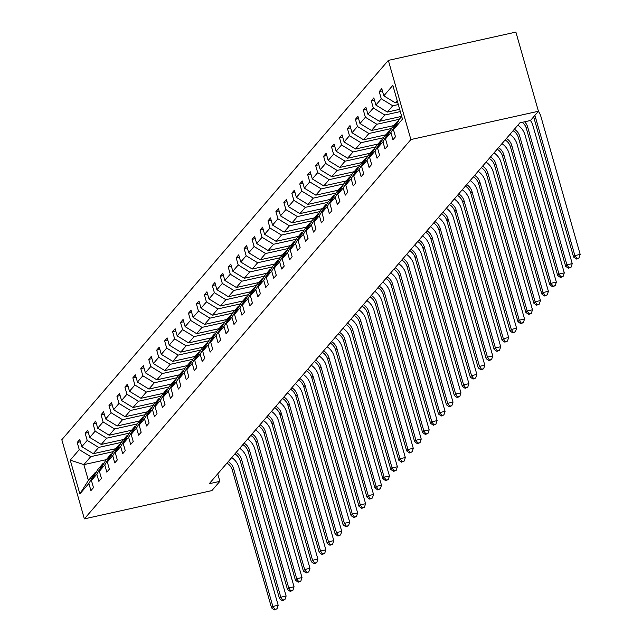 <?xml version="1.0" encoding="UTF-8"?>
<svg xmlns="http://www.w3.org/2000/svg" width="642" height="642" viewBox="0 0 642 642"><rect width="100%" height="100%" fill="white"/><g stroke="black" fill="none" stroke-linecap="round" stroke-linejoin="round"><path stroke-width="0.96" d="M388.338 60.388L61.817 439.714L84.367 518.872L410.888 139.555L388.338 60.388L515.887 32.1L538.437 111.259L410.888 139.555M113.361 451.623L90.747 456.647L83.869 464.631L70.235 460.113L79.255 449.641L77.217 442.474L80.402 441.76M106.283 459.664L83.869 464.631L88.379 480.465L95.257 472.472L96.204 472.263M90.747 456.647L79.255 449.641M121.314 442.394L98.691 447.41L93.291 453.685L81.807 446.68L79.76 439.513L77.217 442.474M81.807 446.68L87.2 440.404L85.161 433.238L88.347 432.531M129.259 433.157L106.636 438.181L101.235 444.449L89.752 437.443L87.705 430.276L85.161 433.238M89.752 437.443L95.152 431.175L93.106 424.001L96.3 423.295M137.203 423.929L114.589 428.944L109.188 435.22L97.696 428.214L95.658 421.048L93.106 424.001M97.696 428.214L103.097 421.938L101.059 414.772L104.245 414.066M145.156 414.692L122.534 419.707L117.133 425.983L105.649 418.977L103.603 411.811L101.059 414.772M105.649 418.977L111.05 412.71L109.004 405.535L112.198 404.829M153.101 405.463L130.487 410.479L125.086 416.754L113.594 409.748L111.556 402.582L109.004 405.535M113.594 409.748L118.995 403.473L116.956 396.307L120.142 395.6M161.046 396.226L138.431 401.242L133.03 407.518L121.539 400.512L119.5 393.345L116.956 396.307M121.539 400.512L126.939 394.236L124.901 387.07L128.087 386.364M168.998 386.998L146.376 392.013L140.975 398.289L129.491 391.283L127.445 384.117L124.901 387.07M129.491 391.283L134.892 385.007L132.846 377.841L136.04 377.135M176.943 377.761L154.329 382.776L148.928 389.052L137.436 382.046L135.398 374.88L132.846 377.841M137.436 382.046L142.837 375.771L140.799 368.604L143.985 367.898M184.896 368.532L162.274 373.548L156.873 379.823L145.389 372.817L143.343 365.651L140.799 368.604M145.389 372.817L150.79 366.542L148.743 359.376L151.929 358.669M192.841 359.295L170.218 364.311L164.825 370.586L153.334 363.581L151.295 356.414L148.743 359.376M153.334 363.581L158.734 357.305L156.696 350.139L159.882 349.433M200.785 350.067L178.171 355.082L172.77 361.358L161.278 354.352L159.24 347.178L156.696 350.139M161.278 354.352L166.679 348.076L164.641 340.91L167.827 340.204M208.738 340.83L186.116 345.845L180.715 352.121L169.231 345.115L167.185 337.949L164.641 340.91M169.231 345.115L174.632 338.84L172.586 331.673L175.78 330.967M216.683 331.601L194.069 336.617L188.668 342.884L177.176 335.886L175.138 328.712L172.586 331.673M177.176 335.886L182.577 329.611L180.538 322.445L183.724 321.738M224.628 322.364L202.013 327.38L196.613 333.655L185.121 326.65L183.082 319.483L180.538 322.445M185.121 326.65L190.522 320.374L188.483 313.208L191.669 312.502M232.581 313.127L209.958 318.151L204.557 324.419L193.073 317.413L191.027 310.247L188.483 313.208M193.073 317.413L198.474 311.145L196.428 303.979L199.622 303.265M240.525 303.899L217.911 308.914L212.51 315.19L201.018 308.184L198.98 301.018L196.428 303.979M201.018 308.184L206.419 301.909L204.381 294.742L207.567 294.036M248.478 294.662L225.856 299.686L220.455 305.953L208.971 298.947L206.925 291.781L204.381 294.742M208.971 298.947L214.372 292.68L212.325 285.513L215.519 284.799M256.423 285.433L233.808 290.449L228.408 296.724L216.916 289.719L214.877 282.552L212.325 285.513M216.916 289.719L222.317 283.443L220.278 276.277L223.464 275.57M264.368 276.196L241.753 281.22L236.352 287.488L224.861 280.482L222.822 273.315L220.278 276.277M224.861 280.482L230.261 274.214L228.223 267.04L231.409 266.334M272.32 266.968L249.698 271.983L244.297 278.259L232.813 271.253L230.767 264.087L228.223 267.04M232.813 271.253L238.214 264.977L236.168 257.811L239.362 257.105M280.265 257.731L257.651 262.747L252.25 269.022L240.758 262.016L238.72 254.85L236.168 257.811M240.758 262.016L246.159 255.749L244.12 248.574L247.306 247.868M288.218 248.502L265.595 253.518L260.195 259.793L248.711 252.787L246.664 245.621L244.12 248.574M248.711 252.787L254.112 246.512L252.065 239.346L255.251 238.639M296.163 239.265L273.54 244.281L268.139 250.557L256.656 243.551L254.617 236.384L252.065 239.346M256.656 243.551L262.056 237.275L260.01 230.109L263.204 229.403M304.107 230.037L281.493 235.052L276.092 241.328L264.6 234.322L262.562 227.156L260.01 230.109M264.6 234.322L270.001 228.046L267.963 220.88L271.149 220.174M312.06 220.8L289.438 225.815L284.037 232.091L272.553 225.085L270.507 217.919L267.963 220.88M272.553 225.085L277.954 218.81L275.908 211.643L279.101 210.937M320.005 211.571L297.39 216.587L291.99 222.862L280.498 215.856L278.459 208.69L275.908 211.643M280.498 215.856L285.899 209.581L283.86 202.415L287.046 201.708M327.95 202.334L305.335 207.35L299.934 213.625L288.443 206.62L286.404 199.453L283.86 202.415M288.443 206.62L293.843 200.344L291.805 193.178L294.991 192.472M335.902 193.106L313.28 198.121L307.879 204.397L296.395 197.391L294.349 190.217L291.805 193.178M296.395 197.391L301.796 191.115L299.75 183.949L302.944 183.243M343.847 183.869L321.233 188.884L315.832 195.16L304.34 188.154L302.302 180.988L299.75 183.949M304.34 188.154L309.741 181.879L307.703 174.712L310.888 174.006M351.8 174.64L329.177 179.656L323.777 185.923L312.293 178.925L310.247 171.751L307.703 174.712M312.293 178.925L317.694 172.65L315.647 165.484L318.841 164.777M359.745 165.403L337.122 170.419L331.729 176.694L320.238 169.689L318.199 162.522L315.647 165.484M320.238 169.689L325.638 163.413L323.6 156.247L326.786 155.541M367.689 156.166L345.075 161.19L339.674 167.458L328.182 160.452L326.144 153.286L323.6 156.247M328.182 160.452L333.583 154.184L331.545 147.018L334.731 146.304M375.642 146.938L353.02 151.953L347.619 158.229L336.135 151.223L334.089 144.057L331.545 147.018M336.135 151.223L341.536 144.948L339.49 137.781L342.684 137.075M383.587 137.701L360.973 142.725L355.572 148.992L344.08 141.986L342.042 134.82L339.49 137.781M344.08 141.986L349.481 135.719L347.442 128.552L350.628 127.838M391.532 128.472L368.917 133.488L363.516 139.763L352.033 132.758L349.986 125.591L347.442 128.552M352.033 132.758L357.425 126.482L355.387 119.316L358.573 118.61M399.485 119.235L376.862 124.259L371.461 130.527L359.977 123.521L357.931 116.354L355.387 119.316M359.977 123.521L365.378 117.253L363.332 110.079L366.526 109.373M400.311 111.588L384.815 115.022L379.414 121.298L367.922 114.292L365.884 107.126L363.332 110.079M367.922 114.292L373.323 108.016L371.285 100.85L374.471 100.144M398.313 104.558L392.76 105.786L387.359 112.061L375.875 105.055L373.829 97.889L371.285 100.85M375.875 105.055L381.276 98.788L379.229 91.613L382.423 90.907M397.197 100.642L395.312 102.832L383.82 95.827L381.781 88.66L379.229 91.613M383.82 95.827L392.84 85.346L402.47 119.155L393.45 129.628L395.488 136.794L392.944 139.755L390.906 132.589L385.505 138.865L387.543 146.031L384.999 148.992L382.953 141.818L377.552 148.093L379.599 155.26L377.047 158.221L375.008 151.055L369.607 157.33L371.646 164.496L369.102 167.458L367.055 160.283L361.655 166.559L363.701 173.725L361.149 176.686L359.111 169.52L353.71 175.796L355.748 182.962L353.204 185.923L351.166 178.757L345.765 185.024L347.803 192.191L345.26 195.152L343.213 187.986L337.812 194.261L339.859 201.428L337.307 204.389L335.268 197.222L329.868 203.49L331.906 210.656L329.362 213.617L327.316 206.451L321.923 212.727L323.961 219.893L321.417 222.854L319.371 215.688L313.97 221.955L316.016 229.13L313.465 232.083L311.426 224.917L306.025 231.192L308.064 238.359L305.52 241.32L303.473 234.153L298.073 240.421L300.119 247.595L297.567 250.549L295.529 243.382L290.128 249.658L292.166 256.824L289.622 259.785L287.584 252.619L282.183 258.895L284.221 266.061L281.678 269.014L279.631 261.848L274.23 268.123L276.277 275.29L273.725 278.251L271.686 271.084L266.286 277.36L268.324 284.526L265.78 287.48L263.734 280.313L258.333 286.589L260.379 293.755L257.827 296.716L255.789 289.55L250.388 295.826L252.426 302.992L249.882 305.953L247.844 298.779L242.443 305.054L244.482 312.221L241.938 315.182L239.891 308.016L234.49 314.291L236.537 321.457L233.985 324.419L231.947 317.244L226.546 323.52L228.584 330.686L226.04 333.647L224.002 326.481L218.601 332.757L220.639 339.923L218.095 342.884L216.049 335.718L210.648 341.985L212.695 349.152L210.143 352.113L208.104 344.947L202.703 351.222L204.742 358.388L202.198 361.35L200.152 354.183L194.751 360.451L196.797 367.617L194.245 370.578L192.207 363.412L186.806 369.688L188.844 376.854L186.3 379.815L184.262 372.649L178.861 378.916L180.9 386.091L178.356 389.044L176.309 381.878L170.908 388.153L172.955 395.32L170.403 398.281L168.365 391.114L162.964 397.382L165.002 404.556L162.458 407.51L160.412 400.343L155.011 406.619L157.057 413.785L154.505 416.746L152.467 409.58L147.066 415.856L149.113 423.022L146.561 425.975L144.522 418.809L139.121 425.084L141.16 432.251L138.616 435.212L136.569 428.045L131.169 434.321L133.215 441.487L130.663 444.441L128.625 437.274L123.224 443.55L125.262 450.716L122.718 453.677L120.68 446.511L115.279 452.787L117.317 459.953L114.774 462.914L112.727 455.74L107.326 462.015L109.373 469.182L106.821 472.143L104.782 464.977L99.382 471.252L101.42 478.418L98.876 481.38L96.83 474.205L91.429 480.481L93.475 487.647L90.923 490.608L88.885 483.442L79.865 493.915L70.235 460.113M538.437 111.259L530.493 120.495L519.859 122.855L209.236 483.707L219.861 481.348L217.726 473.844M91.429 480.481L97.801 469.519L103.201 463.243L104.156 463.034M103.201 463.243L96.83 474.205M115.712 448.71L93.291 453.685M98.691 447.41L87.2 440.404M99.382 471.252L105.745 460.282L111.146 454.006L112.101 453.798M111.146 454.006L104.782 464.977M123.657 439.481L101.235 444.449M106.636 438.181L95.152 431.175M107.326 462.015L113.698 451.053L119.099 444.778L120.046 444.569M119.099 444.778L112.727 455.74M131.602 430.244L109.188 435.22M114.589 428.944L103.097 421.938M115.279 452.787L121.643 441.816L127.044 435.541L127.999 435.332M127.044 435.541L120.68 446.511M139.555 421.016L117.133 425.983M122.534 419.707L111.05 412.71M123.224 443.55L129.596 432.588L134.997 426.312L135.944 426.103M134.997 426.312L128.625 437.274M147.5 411.779L125.086 416.754M130.487 410.479L118.995 403.473M131.169 434.321L137.54 423.351L142.941 417.075L143.888 416.867M142.941 417.075L136.569 428.045M155.452 402.55L133.03 407.518M138.431 401.242L126.939 394.236M139.121 425.084L145.485 414.122L150.886 407.847L151.841 407.63M150.886 407.847L144.522 418.809M163.397 393.313L140.975 398.289M146.376 392.013L134.892 385.007M147.066 415.856L153.438 404.885L158.839 398.61L159.786 398.401M158.839 398.61L152.467 409.58M171.342 384.077L148.928 389.052M154.329 382.776L142.837 375.771M155.011 406.619L161.383 395.649L166.784 389.381L167.739 389.164M166.784 389.381L160.412 400.343M179.295 374.848L156.873 379.823M162.274 373.548L150.79 366.542M162.964 397.382L169.327 386.42L174.728 380.144L175.683 379.936M174.728 380.144L168.365 391.114M187.239 365.611L164.825 370.586M170.218 364.311L158.734 357.305M170.908 388.153L177.28 377.183L182.681 370.916L183.628 370.699M182.681 370.916L176.309 381.878M195.192 356.382L172.77 361.358M178.171 355.082L166.679 348.076M178.861 378.916L185.225 367.954L190.626 361.679L191.581 361.47M190.626 361.679L184.262 372.649M203.137 347.145L180.715 352.121M186.116 345.845L174.632 338.84M186.806 369.688L193.178 358.717L198.579 352.45L199.526 352.233M198.579 352.45L192.207 363.412M211.082 337.917L188.668 342.884M194.069 336.617L182.577 329.611M194.751 360.451L201.123 349.489L206.523 343.213L207.478 343.005M206.523 343.213L200.152 354.183M219.034 328.68L196.613 333.655M202.013 327.38L190.522 320.374M202.703 351.222L209.067 340.252L214.468 333.984L215.423 333.768M214.468 333.984L208.104 344.947M226.979 319.451L204.557 324.419M209.958 318.151L198.474 311.145M210.648 341.985L217.02 331.023L222.421 324.748L223.368 324.539M222.421 324.748L216.049 335.718M234.924 310.214L212.51 315.19M217.911 308.914L206.419 301.909M218.601 332.757L224.965 321.786L230.366 315.511L231.321 315.302M230.366 315.511L224.002 326.481M242.877 300.986L220.455 305.953M225.856 299.686L214.372 292.68M226.546 323.52L232.918 312.558L238.31 306.282L239.265 306.073M238.31 306.282L231.947 317.244M250.821 291.749L228.408 296.724M233.808 290.449L222.317 283.443M234.49 314.291L240.862 303.321L246.263 297.045L247.21 296.837M246.263 297.045L239.891 308.016M258.774 282.52L236.352 287.488M241.753 281.22L230.261 274.214M242.443 305.054L248.807 294.092L254.208 287.817L255.163 287.608M254.208 287.817L247.844 298.779M266.719 273.283L244.297 278.259M249.698 271.983L238.214 264.977M250.388 295.826L256.76 284.855L262.161 278.58L263.108 278.371M262.161 278.58L255.789 289.55M274.664 264.055L252.25 269.022M257.651 262.747L246.159 255.749M258.333 286.589L264.705 275.627L270.105 269.351L271.06 269.142M270.105 269.351L263.734 280.313M282.616 254.818L260.195 259.793M265.595 253.518L254.112 246.512M266.286 277.36L272.649 266.39L278.05 260.114L279.005 259.906M278.05 260.114L271.686 271.084M290.561 245.589L268.139 250.557M273.54 244.281L262.056 237.275M274.23 268.123L280.602 257.161L286.003 250.886L286.95 250.669M286.003 250.886L279.631 261.848M298.506 236.352L276.092 241.328M281.493 235.052L270.001 228.046M282.183 258.895L288.547 247.924L293.948 241.649L294.903 241.44M293.948 241.649L287.584 252.619M306.459 227.116L284.037 232.091M289.438 225.815L277.954 218.81M290.128 249.658L296.5 238.688L301.9 232.42L302.847 232.203M301.9 232.42L295.529 243.382M314.403 217.887L291.99 222.862M297.39 216.587L285.899 209.581M298.073 240.421L304.444 229.459L309.845 223.183L310.792 222.975M309.845 223.183L303.473 234.153M322.356 208.65L299.934 213.625M305.335 207.35L293.843 200.344M306.025 231.192L312.389 220.222L317.79 213.955L318.745 213.738M317.79 213.955L311.426 224.917M330.301 199.421L307.879 204.397M313.28 198.121L301.796 191.115M313.97 221.955L320.342 210.993L325.743 204.718L326.69 204.509M325.743 204.718L319.371 215.688M338.246 190.184L315.832 195.16M321.233 188.884L309.741 181.879M321.923 212.727L328.287 201.757L333.688 195.489L334.642 195.272M333.688 195.489L327.316 206.451M346.198 180.956L323.777 185.923M329.177 179.656L317.694 172.65M329.868 203.49L336.239 192.528L341.632 186.252L342.587 186.044M341.632 186.252L335.268 197.222M354.143 171.719L331.729 176.694M337.122 170.419L325.638 163.413M337.812 194.261L344.184 183.291L349.585 177.023L350.532 176.807M349.585 177.023L343.213 187.986M362.096 162.49L339.674 167.458M345.075 161.19L333.583 154.184M345.765 185.024L352.129 174.062L357.53 167.787L358.485 167.578M357.53 167.787L351.166 178.757M370.041 153.253L347.619 158.229M353.02 151.953L341.536 144.948M353.71 175.796L360.082 164.825L365.483 158.55L366.43 158.341M365.483 158.55L359.111 169.52M377.986 144.025L355.572 148.992M360.973 142.725L349.481 135.719M361.655 166.559L368.026 155.597L373.427 149.321L374.382 149.113M373.427 149.321L367.055 160.283M385.938 134.788L363.516 139.763M368.917 133.488L357.425 126.482M369.607 157.33L375.971 146.36L381.372 140.084L382.327 139.876M381.372 140.084L375.008 151.055M393.883 125.559L371.461 130.527M376.862 124.259L365.378 117.253M377.552 148.093L383.924 137.131L389.325 130.856L390.272 130.647M389.325 130.856L382.953 141.818M401.667 116.362L379.414 121.298M384.815 115.022L373.323 108.016M385.505 138.865L391.869 127.894L397.27 121.619L398.225 121.41M397.27 121.619L390.906 132.589M399.669 109.333L387.359 112.061M392.76 105.786L381.276 98.788M393.45 129.628L399.822 118.666L401.707 116.475M219.861 481.348L211.916 490.584L84.367 518.872M397.671 102.311L395.312 102.832M95.257 472.472L88.885 483.442M79.865 493.915L88.379 480.465M534.746 115.552A11.347 10.657 -139.3 0 1 535.588 117.695L574.871 255.58L580.183 254.401L540.901 116.515A17.021 15.978 40.7 0 0 538.413 111.291M533.47 117.037A11.347 10.657 -139.3 0 1 534.313 119.171L573.595 257.065L574.871 255.58L576.877 258.453L576.364 259.047L578.996 257.98L576.877 258.453M578.996 257.98L580.183 254.401M573.595 257.065L576.364 259.047M524.602 121.803A11.347 10.657 -139.3 0 1 527.644 126.923L566.918 264.817L572.239 263.637L532.956 125.744A17.021 15.978 40.7 0 0 530.452 120.503M522.243 122.325A11.347 10.657 -139.3 0 1 526.368 128.408L565.65 266.294L566.918 264.817L568.924 267.69L568.419 268.276L571.051 267.216L568.924 267.69M571.051 267.216L572.239 263.637M565.65 266.294L568.419 268.276M514.362 129.243A11.347 10.657 -139.3 0 1 519.691 136.16L558.973 274.046L564.286 272.866L525.012 134.98A17.021 15.978 40.7 0 0 517.869 125.166M513.086 130.719A11.347 10.657 -139.3 0 1 518.423 137.637L557.697 275.53L558.973 274.046L560.98 276.919L560.466 277.513L563.106 276.445L560.98 276.919M563.106 276.445L564.286 272.866M557.697 275.53L560.466 277.513M506.41 138.479A11.347 10.657 -139.3 0 1 511.746 145.389L551.029 283.282L556.341 282.103L517.059 144.209A17.021 15.978 40.7 0 0 509.925 134.395M505.134 139.956A11.347 10.657 -139.3 0 1 510.47 146.874L549.753 284.759L551.029 283.282L553.027 286.155L552.521 286.741L555.153 285.682L553.027 286.155M555.153 285.682L556.341 282.103M549.753 284.759L552.521 286.741M498.465 147.708A11.347 10.657 -139.3 0 1 503.801 154.626L543.076 292.511L548.396 291.34L509.114 153.446A17.021 15.978 40.7 0 0 501.98 143.631M497.189 149.193A11.347 10.657 -139.3 0 1 502.526 156.102L541.808 293.996L543.076 292.511L545.082 295.384L544.577 295.978L547.209 294.919L545.082 295.384M547.209 294.919L548.396 291.34M541.808 293.996L544.577 295.978M490.512 156.945A11.347 10.657 -139.3 0 1 495.849 163.854L535.131 301.748L540.444 300.568L501.169 162.675A17.021 15.978 40.7 0 0 494.027 152.86M489.244 158.422A11.347 10.657 -139.3 0 1 494.581 165.339L533.855 303.225L535.131 301.748L537.137 304.621L536.624 305.215L539.264 304.147L537.137 304.621M539.264 304.147L540.444 300.568M533.855 303.225L536.624 305.215M482.567 166.174A11.347 10.657 -139.3 0 1 487.904 173.091L527.178 310.977L532.499 309.805L493.216 171.912A17.021 15.978 40.7 0 0 486.082 162.097M481.291 167.658A11.347 10.657 -139.3 0 1 486.628 174.568L525.91 312.461L527.178 310.977L529.185 313.85L528.679 314.444L531.311 313.384L529.185 313.85M531.311 313.384L532.499 309.805M525.91 312.461L528.679 314.444M474.623 175.41A11.347 10.657 -139.3 0 1 479.959 182.32L519.234 320.214L524.546 319.034L485.272 181.148A17.021 15.978 40.7 0 0 478.129 171.326M473.347 176.887A11.347 10.657 -139.3 0 1 478.683 183.805L517.958 321.69L519.234 320.214L521.24 323.087L520.726 323.68L523.366 322.613L521.24 323.087M523.366 322.613L524.546 319.034M517.958 321.69L520.726 323.68M466.67 184.639A11.347 10.657 -139.3 0 1 472.006 191.557L511.289 329.45L516.601 328.271L477.319 190.377A17.021 15.978 40.7 0 0 470.185 180.562M465.394 186.124A11.347 10.657 -139.3 0 1 470.73 193.033L510.013 330.927L511.289 329.45L513.295 332.315L512.781 332.909L515.414 331.85L513.295 332.315M515.414 331.85L516.601 328.271M510.013 330.927L512.781 332.909M458.725 193.876A11.347 10.657 -139.3 0 1 464.062 200.785L503.336 338.679L508.657 337.499L469.374 199.614A17.021 15.978 40.7 0 0 462.24 189.791M457.449 195.353A11.347 10.657 -139.3 0 1 462.786 202.27L502.068 340.156L503.336 338.679L505.342 341.552L504.837 342.146L507.469 341.079L505.342 341.552M507.469 341.079L508.657 337.499M502.068 340.156L504.837 342.146M450.772 203.105A11.347 10.657 -139.3 0 1 456.109 210.022L495.391 347.916L500.704 346.736L461.429 208.843A17.021 15.978 40.7 0 0 454.287 199.028M449.504 204.589A11.347 10.657 -139.3 0 1 454.841 211.499L494.115 349.392L495.391 347.916L497.398 350.781L496.884 351.375L499.524 350.315L497.398 350.781M499.524 350.315L500.704 346.736M494.115 349.392L496.884 351.375M442.828 212.342A11.347 10.657 -139.3 0 1 448.164 219.259L487.447 357.145L492.759 355.965L453.477 218.079A17.021 15.978 40.7 0 0 446.342 208.257M441.552 213.818A11.347 10.657 -139.3 0 1 446.888 220.736L486.171 358.629L487.447 357.145L489.445 360.018L488.939 360.611L491.571 359.544L489.445 360.018M491.571 359.544L492.759 355.965M486.171 358.629L488.939 360.611M434.883 221.57A11.347 10.657 -139.3 0 1 440.219 228.488L479.494 366.381L484.806 365.202L445.532 227.308A17.021 15.978 40.7 0 0 438.39 217.494M433.607 223.055A11.347 10.657 -139.3 0 1 438.943 229.964L478.218 367.858L479.494 366.381L481.5 369.246L480.994 369.84L483.627 368.781L481.5 369.246M483.627 368.781L484.806 365.202M478.218 367.858L480.994 369.84M426.93 230.807A11.347 10.657 -139.3 0 1 432.267 237.725L471.549 375.61L476.862 374.43L437.579 236.545A17.021 15.978 40.7 0 0 430.445 226.722M425.662 232.284A11.347 10.657 -139.3 0 1 430.999 239.201L470.273 377.095L471.549 375.61L473.555 378.483L473.042 379.077L475.682 378.01L473.555 378.483M475.682 378.01L476.862 374.43M470.273 377.095L473.042 379.077M418.985 240.036A11.347 10.657 -139.3 0 1 424.322 246.953L463.596 384.847L468.917 383.667L429.634 245.774A17.021 15.978 40.7 0 0 422.5 235.959M417.709 241.52A11.347 10.657 -139.3 0 1 423.046 248.438L462.328 386.323L463.596 384.847L465.602 387.72L465.097 388.306L467.729 387.246L465.602 387.72M467.729 387.246L468.917 383.667M462.328 386.323L465.097 388.306M411.041 249.273A11.347 10.657 -139.3 0 1 416.369 256.19L455.651 394.076L460.964 392.896L421.69 255.01A17.021 15.978 40.7 0 0 414.547 245.188M409.765 250.749A11.347 10.657 -139.3 0 1 415.101 257.667L454.376 395.56L455.651 394.076L457.658 396.949L457.144 397.542L459.784 396.475L457.658 396.949M459.784 396.475L460.964 392.896M454.376 395.56L457.144 397.542M403.088 258.509A11.347 10.657 -139.3 0 1 408.424 265.419L447.707 403.312L453.019 402.133L413.737 264.239A17.021 15.978 40.7 0 0 406.603 254.425M401.812 259.986A11.347 10.657 -139.3 0 1 407.148 266.903L446.431 404.789L447.707 403.312L449.705 406.185L449.199 406.771L451.832 405.712L449.705 406.185M451.832 405.712L453.019 402.133M446.431 404.789L449.199 406.771M395.143 267.738A11.347 10.657 -139.3 0 1 400.48 274.656L439.754 412.541L445.075 411.362L405.792 273.476A17.021 15.978 40.7 0 0 398.658 263.653M393.867 269.215A11.347 10.657 -139.3 0 1 399.204 276.132L438.486 414.026L439.754 412.541L441.76 415.414L441.255 416.008L443.887 414.941L441.76 415.414M443.887 414.941L445.075 411.362M438.486 414.026L441.255 416.008M387.19 276.975A11.347 10.657 -139.3 0 1 392.527 283.884L431.809 421.778L437.122 420.598L397.847 282.705A17.021 15.978 40.7 0 0 390.705 272.89M385.922 278.451A11.347 10.657 -139.3 0 1 391.259 285.369L430.533 423.255L431.809 421.778L433.815 424.651L433.302 425.237L435.942 424.177L433.815 424.651M435.942 424.177L437.122 420.598M430.533 423.255L433.302 425.237M379.245 286.204A11.347 10.657 -139.3 0 1 384.582 293.121L423.864 431.007L429.177 429.827L389.895 291.941A17.021 15.978 40.7 0 0 382.76 282.127M377.969 287.68A11.347 10.657 -139.3 0 1 383.306 294.598L422.588 432.491L423.864 431.007L425.863 433.88L425.357 434.474L427.989 433.406L425.863 433.88M427.989 433.406L429.177 429.827M422.588 432.491L425.357 434.474M371.301 295.44A11.347 10.657 -139.3 0 1 376.637 302.35L415.912 440.243L421.224 439.064L381.95 301.17A17.021 15.978 40.7 0 0 374.808 291.356M370.025 296.917A11.347 10.657 -139.3 0 1 375.361 303.835L414.636 441.72L415.912 440.243L417.918 443.116L417.404 443.702L420.045 442.643L417.918 443.116M420.045 442.643L421.224 439.064M414.636 441.72L417.404 443.702M363.348 304.669A11.347 10.657 -139.3 0 1 368.685 311.587L407.967 449.472L413.279 448.301L373.997 310.407A17.021 15.978 40.7 0 0 366.863 300.592M362.08 306.154A11.347 10.657 -139.3 0 1 367.409 313.063L406.691 450.957L407.967 449.472L409.973 452.345L409.46 452.939L412.092 451.88L409.973 452.345M412.092 451.88L413.279 448.301M406.691 450.957L409.46 452.939M355.403 313.906A11.347 10.657 -139.3 0 1 360.74 320.815L400.014 458.709L405.335 457.529L366.052 319.636A17.021 15.978 40.7 0 0 358.918 309.821M354.127 315.382A11.347 10.657 -139.3 0 1 359.464 322.3L398.746 460.186L400.014 458.709L402.02 461.582L401.515 462.176L404.147 461.108L402.02 461.582M404.147 461.108L405.335 457.529M398.746 460.186L401.515 462.176M347.45 323.135A11.347 10.657 -139.3 0 1 352.787 330.052L392.069 467.938L397.382 466.766L358.108 328.873A17.021 15.978 40.7 0 0 350.965 319.058M346.182 324.619A11.347 10.657 -139.3 0 1 351.519 331.529L390.793 469.422L392.069 467.938L394.076 470.811L393.562 471.405L396.202 470.345L394.076 470.811M396.202 470.345L397.382 466.766M390.793 469.422L393.562 471.405M339.506 332.371A11.347 10.657 -139.3 0 1 344.842 339.281L384.125 477.175L389.437 475.995L350.155 338.109A17.021 15.978 40.7 0 0 343.021 328.287M338.23 333.848A11.347 10.657 -139.3 0 1 343.566 340.766L382.849 478.651L384.125 477.175L386.123 480.047L385.617 480.641L388.25 479.574L386.123 480.047M388.25 479.574L389.437 475.995M382.849 478.651L385.617 480.641M331.561 341.6A11.347 10.657 -139.3 0 1 336.898 348.518L376.172 486.411L381.484 485.232L342.21 347.338A17.021 15.978 40.7 0 0 335.076 337.523M330.285 343.085A11.347 10.657 -139.3 0 1 335.622 349.994L374.904 487.888L376.172 486.411L378.178 489.276L377.673 489.87L380.305 488.811L378.178 489.276M380.305 488.811L381.484 485.232M374.904 487.888L377.673 489.87M323.608 350.837A11.347 10.657 -139.3 0 1 328.945 357.746L368.227 495.64L373.54 494.46L334.265 356.575A17.021 15.978 40.7 0 0 327.123 346.752M322.34 352.314A11.347 10.657 -139.3 0 1 327.677 359.231L366.951 497.117L368.227 495.64L370.233 498.513L369.72 499.107L372.36 498.04L370.233 498.513M372.36 498.04L373.54 494.46M366.951 497.117L369.72 499.107M315.663 360.066A11.347 10.657 -139.3 0 1 321 366.983L360.274 504.877L365.595 503.697L326.313 365.804A17.021 15.978 40.7 0 0 319.178 355.989M314.387 361.55A11.347 10.657 -139.3 0 1 319.724 368.46L359.006 506.353L360.274 504.877L362.281 507.742L361.775 508.336L364.407 507.276L362.281 507.742M364.407 507.276L365.595 503.697M359.006 506.353L361.775 508.336M307.719 369.302A11.347 10.657 -139.3 0 1 313.055 376.22L352.33 514.106L357.642 512.926L318.368 375.04A17.021 15.978 40.7 0 0 311.226 365.218M306.443 370.779A11.347 10.657 -139.3 0 1 311.779 377.697L351.054 515.59L352.33 514.106L354.336 516.979L353.822 517.572L356.462 516.505L354.336 516.979M356.462 516.505L357.642 512.926M351.054 515.59L353.822 517.572M299.766 378.531A11.347 10.657 -139.3 0 1 305.102 385.449L344.385 523.342L349.697 522.163L310.415 384.269A17.021 15.978 40.7 0 0 303.281 374.455M298.49 380.016A11.347 10.657 -139.3 0 1 303.827 386.925L343.109 524.819L344.385 523.342L346.383 526.207L345.877 526.801L348.51 525.742L346.383 526.207M348.51 525.742L349.697 522.163M343.109 524.819L345.877 526.801M291.821 387.768A11.347 10.657 -139.3 0 1 297.158 394.686L336.432 532.571L341.753 531.391L302.47 393.506A17.021 15.978 40.7 0 0 295.336 383.683M290.545 389.245A11.347 10.657 -139.3 0 1 295.882 396.162L335.164 534.056L336.432 532.571L338.438 535.444L337.933 536.038L340.565 534.971L338.438 535.444M340.565 534.971L341.753 531.391M335.164 534.056L337.933 536.038M283.868 396.997A11.347 10.657 -139.3 0 1 289.205 403.914L328.487 541.808L333.8 540.628L294.526 402.735A17.021 15.978 40.7 0 0 287.383 392.92M282.6 398.481A11.347 10.657 -139.3 0 1 287.937 405.399L327.211 543.284L328.487 541.808L330.494 544.681L329.98 545.267L332.62 544.207L330.494 544.681M332.62 544.207L333.8 540.628M327.211 543.284L329.98 545.267M275.924 406.234A11.347 10.657 -139.3 0 1 281.26 413.151L320.543 551.037L325.855 549.857L286.573 411.971A17.021 15.978 40.7 0 0 279.439 402.149M274.648 407.71A11.347 10.657 -139.3 0 1 279.984 414.628L319.267 552.521L320.543 551.037L322.541 553.91L322.035 554.503L324.667 553.436L322.541 553.91M324.667 553.436L325.855 549.857M319.267 552.521L322.035 554.503M267.979 415.47A11.347 10.657 -139.3 0 1 273.315 422.38L312.59 560.273L317.902 559.094L278.628 421.2A17.021 15.978 40.7 0 0 271.486 411.386M266.703 416.947A11.347 10.657 -139.3 0 1 272.039 423.864L311.314 561.75L312.59 560.273L314.596 563.146L314.082 563.732L316.723 562.673L314.596 563.146M316.723 562.673L317.902 559.094M311.314 561.75L314.082 563.732M260.026 424.699A11.347 10.657 -139.3 0 1 265.363 431.617L304.645 569.502L309.958 568.322L270.675 430.437A17.021 15.978 40.7 0 0 263.541 420.614M258.758 426.176A11.347 10.657 -139.3 0 1 264.087 433.093L303.369 570.987L304.645 569.502L306.651 572.375L306.138 572.969L308.77 571.902L306.651 572.375M308.77 571.902L309.958 568.322M303.369 570.987L306.138 572.969M252.081 433.936A11.347 10.657 -139.3 0 1 257.418 440.845L296.692 578.739L302.013 577.559L262.73 439.666A17.021 15.978 40.7 0 0 255.596 429.851M250.805 435.412A11.347 10.657 -139.3 0 1 256.142 442.33L295.424 580.216L296.692 578.739L298.699 581.612L298.193 582.198L300.825 581.138L298.699 581.612M300.825 581.138L302.013 577.559M295.424 580.216L298.193 582.198M244.137 443.165A11.347 10.657 -139.3 0 1 249.465 450.082L288.748 587.968L294.06 586.788L254.786 448.902A17.021 15.978 40.7 0 0 247.643 439.088M242.861 444.641A11.347 10.657 -139.3 0 1 248.197 451.559L287.472 589.452L288.748 587.968L290.754 590.841L290.24 591.434L292.88 590.367L290.754 590.841M292.88 590.367L294.06 586.788M287.472 589.452L290.24 591.434M236.184 452.401A11.347 10.657 -139.3 0 1 241.52 459.311L280.803 597.204L286.115 596.025L246.833 458.131A17.021 15.978 40.7 0 0 239.699 448.317M234.908 453.878A11.347 10.657 -139.3 0 1 240.244 460.796L279.527 598.681L280.803 597.204L282.801 600.077L282.295 600.663L284.928 599.604L282.801 600.077M284.928 599.604L286.115 596.025M279.527 598.681L282.295 600.663M228.239 461.63A11.347 10.657 -139.3 0 1 233.576 468.548L272.85 606.433L278.171 605.262L238.888 467.368A17.021 15.978 40.7 0 0 231.754 457.553M226.963 463.115A11.347 10.657 -139.3 0 1 232.3 470.024L271.582 607.918L272.85 606.433L274.856 609.306L274.351 609.9L276.983 608.833L274.856 609.306M276.983 608.833L278.171 605.262M271.582 607.918L274.351 609.9M535.588 117.695L534.313 119.171M527.644 126.923L526.368 128.408M519.691 136.16L518.423 137.637M511.746 145.389L510.47 146.874M503.801 154.626L502.526 156.102M495.849 163.854L494.581 165.339M487.904 173.091L486.628 174.568M479.959 182.32L478.683 183.805M472.006 191.557L470.73 193.033M464.062 200.785L462.786 202.27M456.109 210.022L454.841 211.499M448.164 219.259L446.888 220.736M440.219 228.488L438.943 229.964M432.267 237.725L430.999 239.201M424.322 246.953L423.046 248.438M416.369 256.19L415.101 257.667M408.424 265.419L407.148 266.903M400.48 274.656L399.204 276.132M392.527 283.884L391.259 285.369M384.582 293.121L383.306 294.598M376.637 302.35L375.361 303.835M368.685 311.587L367.409 313.063M360.74 320.815L359.464 322.3M352.787 330.052L351.519 331.529M344.842 339.281L343.566 340.766M336.898 348.518L335.622 349.994M328.945 357.746L327.677 359.231M321 366.983L319.724 368.46M313.055 376.22L311.779 377.697M305.102 385.449L303.827 386.925M297.158 394.686L295.882 396.162M289.205 403.914L287.937 405.399M281.26 413.151L279.984 414.628M273.315 422.38L272.039 423.864M265.363 431.617L264.087 433.093M257.418 440.845L256.142 442.33M249.465 450.082L248.197 451.559M241.52 459.311L240.244 460.796M233.576 468.548L232.3 470.024"/></g></svg>
